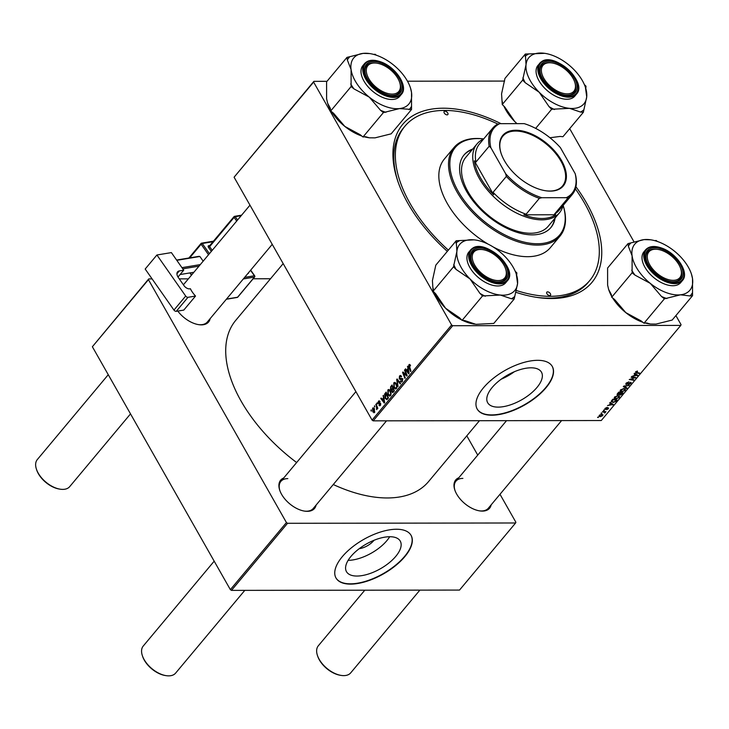 <?xml version="1.0" encoding="UTF-8"?>
<svg xmlns="http://www.w3.org/2000/svg" width="729" height="729" viewBox="0 0 729 729"><rect width="100%" height="100%" fill="white"/><g stroke="black" fill="none" stroke-linecap="round" stroke-linejoin="round"><path stroke-width="1.09" d="M373.995 540.289A12.739 5.859 -29.6 0 1 359.224 548.682M356.937 576.047A30.928 14.234 150.4 0 0 388.994 562.934A30.928 14.234 150.4 0 0 400.257 541.109A30.928 14.234 150.4 0 0 389.805 536.726A30.928 14.234 150.4 0 0 357.748 549.839A30.928 14.234 150.4 0 0 346.475 571.664A30.928 14.234 150.4 0 0 356.937 576.047M348.116 560.346A30.928 14.234 150.4 0 0 389.696 536.726M350.594 584.12A43.166 19.865 150.4 0 0 395.346 565.822A43.166 19.865 150.4 0 0 411.074 535.359A43.166 19.865 150.4 0 0 396.476 529.245A43.166 19.865 150.4 0 0 351.733 547.543A43.166 19.865 150.4 0 0 336.005 578.006A43.166 19.865 150.4 0 0 350.594 584.12M335.923 577.86A43.166 19.865 150.4 0 0 350.43 583.829A43.166 19.865 150.4 0 0 395.036 565.64A43.166 19.865 150.4 0 0 410.992 535.214M501.16 379.217A30.928 14.234 150.4 0 0 514.373 371.717M531.013 367.808A30.928 14.234 -29.6 0 1 541.474 372.191A30.928 14.234 -29.6 0 1 530.202 394.015A30.928 14.234 -29.6 0 1 498.144 407.128A30.928 14.234 -29.6 0 1 487.692 402.745A30.928 14.234 -29.6 0 1 498.955 380.912A30.928 14.234 -29.6 0 1 531.013 367.808M491.811 415.202A43.166 19.865 150.4 0 0 536.553 396.904A43.166 19.865 150.4 0 0 552.281 366.441A43.166 19.865 150.4 0 0 537.692 360.317A43.166 19.865 150.4 0 0 492.941 378.615A43.166 19.865 150.4 0 0 477.213 409.087A43.166 19.865 150.4 0 0 491.811 415.202M477.131 408.933A43.166 19.865 150.4 0 0 491.638 414.91A43.166 19.865 150.4 0 0 536.252 396.722A43.166 19.865 150.4 0 0 552.199 366.295M316.094 505.079A22.061 12.357 -140.1 0 1 307.264 511.339A22.061 12.357 -140.1 0 1 304.713 511.138A22.061 12.357 -140.1 0 1 279.754 490.28A22.061 12.357 -140.1 0 1 283.709 478.005M304.294 511.075A21.105 11.819 39.9 0 0 306.335 511.211A21.105 11.819 39.9 0 0 313.27 508.45L386.525 420.833M491.164 504.842A22.061 12.357 -140.1 0 1 482.343 511.102A22.061 12.357 -140.1 0 1 479.791 510.901A22.061 12.357 -140.1 0 1 454.832 490.043A22.061 12.357 -140.1 0 1 458.787 477.768M479.372 510.838A21.105 11.819 39.9 0 0 481.413 510.965A21.105 11.819 39.9 0 0 488.348 508.213L561.594 420.587M210.162 318.609A22.061 12.357 -140.1 0 1 201.341 324.87A22.061 12.357 -140.1 0 1 198.78 324.669A22.061 12.357 -140.1 0 1 177.785 311.083M198.37 324.605A21.105 11.819 39.9 0 0 200.402 324.742A21.105 11.819 39.9 0 0 207.346 321.981L272.236 244.352M447.333 251.359A123.274 69.027 -140.1 0 1 397.706 180.883A123.274 69.027 -140.1 0 1 443.278 108.211A123.274 69.027 -140.1 0 1 501.005 123.666M575.928 186.715A123.274 69.027 -140.1 0 1 551.388 298.535A123.274 69.027 -140.1 0 1 537.127 297.432A123.274 69.027 -140.1 0 1 515.786 292.256M535.888 297.241A120.394 67.414 39.9 0 0 548.6 298.134A120.394 67.414 39.9 0 0 588.175 282.415L589.706 280.592A120.394 67.414 39.9 0 0 575.363 188.857M283.171 263.616L235.74 320.35A125.67 70.367 39.9 0 0 296.639 462.532M333.271 484.53A125.67 70.367 39.9 0 0 387.272 497.962A125.67 70.367 39.9 0 0 428.579 481.55L479.454 420.706M373.193 420.852L372.082 420.104L451.606 324.979L452.718 325.717L373.193 420.852L601.252 420.533L680.777 325.407L681.05 324.66L675.901 315.593M634.112 242.037L569.695 128.641M372.082 420.104L234.091 177.211L313.889 81.338L326.984 81.32M407.557 81.211L504.605 81.074M387.992 394.817L387.837 389.951L388.748 389.468L390.334 390.726L391.145 393.605L390.534 395.656L389.623 396.139L387.992 394.817L388.648 394.817M383.363 397.788L383.399 395.364L384.693 402.536L384.238 403.073L380.802 398.481L381.176 398.034L382.096 399.301L383.837 397.788M410.108 364.737L408.905 364.746L410.527 365.521L410.19 366.04L409.233 365.375L410.956 371.116L410.573 371.571L408.86 367.243L408.905 364.746L409.525 364.382M410.509 365.548L409.233 365.375M401.624 378.433L402.472 379.062L402.253 381.641L401.406 382.133L400.294 381.267L401.925 381.012L402.116 379.545L399.246 378.861L399.492 376L400.431 375.435L401.597 376.437L401.26 376.939L400.731 376.292L399.82 376.638L399.583 378.369L401.533 378.433M401.515 376.292L399.82 376.638M399.939 378.706L402.062 378.588M400.704 380.893L402.627 381.012M400.768 379.472L400.139 379.59M398.025 386.58L396.64 379.536L397.114 378.971L400.604 383.5L400.23 383.946L397.241 380.064L398.025 386.58M393.924 387.728L393.769 382.853L394.681 382.379L396.266 383.627L397.077 386.507L396.467 388.557L395.555 389.04L393.924 387.728L394.58 387.728M371.225 411.183L371.261 409.898L371.225 411.183M451.606 324.979L313.616 82.076L234.091 177.211M392.949 392.503L391.792 391.92L391.564 390.07L390.525 389.55L390.635 386.716L392.065 385.003L394.407 390.908L392.639 392.585M392.074 390.07L391.291 390.133M407.784 368.573L407.821 366.149L409.115 373.321L408.659 373.859L405.224 369.266L405.597 368.819L406.518 370.086L408.258 368.573M405.898 373.767L404.486 370.15L404.859 369.703L407.192 375.617L406.8 376.082L403.283 372.902L405.288 377.895L404.905 378.351L402.563 372.446L402.955 371.972L406.481 375.134L405.898 373.767L406.463 373.767M379.873 401.242L378.397 401.242L380.046 401.524L379.718 402.043L378.652 401.734L378.488 402.891L380.565 403.401L380.401 405.406L378.907 405.269L380.146 404.914L380.246 403.93L378.141 403.383L378.397 401.242L379.153 400.795M379.718 402.043L378.652 401.734M378.752 403.128L380.565 403.401M380.401 405.406L379.672 405.834M379.235 404.759L380.684 404.914M380.693 403.666L378.898 403.839M387.09 399.547L385.14 398.435L384.575 394.17L386.133 392.102L388.475 398.007L386.607 399.692M374.023 408.167L372.61 408.167L374.341 408.614L374.533 412.423L372.774 411.876L372.61 408.167L373.294 407.793M374.533 412.423L373.877 412.778M374.651 407.083L374.688 405.789L374.651 407.083M376.41 406.263L376.118 404.076L377.822 408.368L377.449 408.823L377.103 407.93L376.647 409.662L376.41 406.263L376.984 406.263M376.529 408.896L377.166 408.787M377.157 404.085L377.185 402.8L377.157 404.085M603.521 410.345L604.505 409.99L603.521 410.345M601.015 413.334L602.008 412.988L601.015 413.334M614.511 397.123L617.837 395.647L619.504 396.23L619.185 397.496L615.786 398.973L614.192 398.371L614.511 397.123M609.699 402.955L610.1 402.472L613.308 404.449L607.503 405.579L609.326 404.987L610.592 403.474L609.699 402.955M617.217 393.97L617.827 395.045L617.335 393.815L618.766 392.102L623.031 392.822L621.536 394.507L619.951 395.091L619.249 394.507L617.071 394.726M619.349 394.043L619.951 395.091L619.112 394.261M623.341 386.634L623.814 386.069L629.227 385.413L624.215 386.425L627.049 388.019L626.648 388.493L623.341 386.634M637.383 371.034L637.492 371.517L636.125 371.936L636.554 372.519L639.57 373.029L639.196 373.476L636.071 372.956L635.579 371.908L637.383 371.034M635.925 371.571L636.554 372.519M635.524 371.99L636.071 372.956L635.579 371.908M631.177 377.257L631.56 376.802L635.816 377.531L630.275 379.226L633.902 379.809L633.528 380.265L629.264 379.545L634.804 377.841L631.177 377.257M452.718 325.717L680.777 325.407M634.121 373.731L634.522 373.257L637.738 375.225L631.925 376.364L633.747 375.772L635.014 374.259L634.121 373.731M630.603 382.288L630.904 383.481L628.343 384.73L630.339 383.463L630.266 382.734L626.484 384.511L626.175 383.172L628.927 381.85L626.712 383.199L626.803 384.065L631.241 382.525M626.503 382.816L626.803 384.065M630.339 383.463L630.056 382.37M625.919 383.518L626.484 384.511L625.81 384.247M620.443 390.024L623.769 388.557L625.436 389.14L625.117 390.407L621.719 391.883L620.124 391.273L620.443 390.024M607.157 407.347L605.553 409.015L608.296 407.739L608.524 408.668L606.601 409.68L608.095 408.641L607.676 408.222L605.225 409.452L605.07 408.413L607.157 407.347M605.325 408.14L605.553 409.015M608.296 407.739L608.524 408.668L608.013 407.766M608.095 408.641L607.795 407.821M604.824 408.759L605.225 409.452L605.07 408.413M611.777 400.467L612.834 399.2L617.099 399.92L615.686 401.524L612.971 402.472L611.321 401.15L611.777 400.467M611.312 401.843L611.321 401.15M599.284 415.339L601.571 414.282L602.919 414.755L602.655 415.676L600.313 416.715L599.047 416.268L599.284 415.339L600.687 416.277L602.227 415.658L601.908 414.291M604.614 412.66L602.446 411.63L605.927 411.694L604.906 412.04L604.724 413.061L604.177 411.402M604.587 411.475L605.106 412.751L604.35 411.438M597.589 417.444L598.573 417.088L597.589 417.444M231.476 590.381L230.355 589.643L286.433 522.556L287.545 523.294L231.476 590.381L459.525 590.071L515.603 522.985L515.877 522.246L499.994 494.28M477.732 455.096L466.797 435.842M286.433 522.556L148.443 279.663L92.373 346.74L148.725 278.915L152.115 278.915M179.261 278.879L188.374 278.861M253.136 278.779L270.523 278.751M230.355 589.643L92.373 346.74M287.545 523.294L515.603 522.985M148.725 278.915L148.443 279.663M287.827 478.625A21.105 11.819 39.9 0 0 280.884 481.377A21.105 11.819 39.9 0 0 279.9 490.681M462.897 478.388A21.105 11.819 39.9 0 0 455.962 481.14A21.105 11.819 39.9 0 0 454.969 490.444M313.889 81.338L313.616 82.076M497.998 124.103A120.394 67.414 39.9 0 0 444.535 110.434A120.394 67.414 39.9 0 0 404.969 126.153L403.438 127.985A120.394 67.414 39.9 0 0 398.116 182.068M635.087 377.403L635.424 377.996M633.2 379.691L633.528 380.265M634.503 377.303L634.804 377.841M636.563 374.506L637.283 375.772M634.476 373.312L635.014 374.259M636.326 375.089L635.378 374.496L634.367 375.708L637.028 375.444L635.697 373.977M634.749 373.394L635.378 374.496M636.463 374.451L637.028 375.444M637.219 371.043L637.492 371.517M638.877 372.911L639.196 373.476M630.612 382.971L630.904 383.481M626.047 387.445L626.648 388.493M624.826 389.897L625.117 390.407M621.418 391.355L621.719 391.883M624.252 388.575L624.771 389.486L623.377 388.994L620.99 390.051L620.771 390.926L620.333 390.161M620.771 389.687L622.138 391.437L624.553 390.389L624.771 389.486M622.156 393.186L620.826 392.967L619.823 394.407L621.518 393.942L621.837 392.621M620.507 392.393L620.826 392.967M619.513 393.86L620.297 394.653M620.324 392.876L618.885 392.639L617.855 393.906L618.21 394.599L620.324 392.876L620.005 392.311M617.609 393.487L618.21 394.599M612.141 403.729L612.861 404.987M610.055 402.526L610.592 403.474M611.904 404.303L610.957 403.711L609.945 404.923L612.606 404.659L611.276 403.192M610.328 402.608L610.957 403.711M612.041 403.666L612.606 404.659M612.688 401.961L612.971 402.472M616.224 400.285L612.952 399.738L611.977 401.533L613.371 402.025L615.13 401.488L616.224 400.285L615.905 399.72M618.894 396.986L619.185 397.496M615.486 398.444L615.786 398.973M618.32 395.674L618.839 396.585L617.445 396.093L615.057 397.15L614.839 398.025L614.401 397.259M614.839 396.776L616.205 398.535L618.62 397.487L618.839 396.585M599.994 416.159L600.313 416.715M602.227 415.658L601.261 414.719L599.557 415.056M601.343 412.942L601.625 413.443M605.225 411.584L605.544 412.149M603.849 409.953L604.131 410.445M597.917 417.052L598.199 417.544M371.444 410.336L370.888 410.336M391.491 386.716L390.635 386.716M393.56 391.92L391.792 391.92M394.307 390.671L393.031 388.83L392.421 389.55L390.525 389.55M393.578 388.83L393.031 388.83M393.97 391.427L393.122 391.427L393.76 390.671M392.147 391.455L393.122 391.427L392.147 391.455L392.421 389.55M392.758 388.138L391.965 386.142L390.917 387.436L390.908 389.122L393.305 388.138M392.521 386.142L391.965 386.142M392.822 389.076L390.908 389.122M395.674 382.853L393.769 382.853M396.567 386.461L395.883 384.046L394.088 383.49L394.325 387.336L396.139 387.937L397.077 386.461M396.485 384.046L395.883 384.046M396.84 387.937L395.501 388.265L396.676 388.265M395.956 383.162L394.088 383.49M397.551 379.536L396.64 379.536M397.952 380.064L397.241 380.064M401.315 376L399.492 376M402.198 378.706L400.285 378.706M401.342 381.349L400.358 381.385M401.05 381.267L400.294 381.267M402.681 379.545L402.116 379.545M402.563 379.244L401.715 379.244M402.299 379.244L399.246 378.861M409.416 367.243L408.86 367.243M407.912 366.632L407.42 366.632M405.925 369.257L405.224 369.266M407.374 370.086L406.518 370.086M408.313 371.544L407.93 369.421L406.919 370.633L408.614 372.966L408.313 371.544L408.796 371.544M408.413 369.421L407.93 369.421M405.032 370.15L404.486 370.15M404.039 372.902L403.283 372.902M403.502 372.446L402.563 372.446M407.001 375.134L406.481 375.134M380.502 405.269L378.907 405.269M380.766 403.93L380.246 403.93M380.556 403.374L378.141 403.383M383.49 395.847L382.998 395.847M381.495 398.481L380.802 398.481M382.953 399.301L382.096 399.301M383.882 400.768L383.509 398.635L382.497 399.847L384.192 402.18L383.882 400.768L384.374 400.759M383.992 398.635L383.509 398.635M385.933 393.359L385.076 393.359M385.796 398.435L385.14 398.435M385.286 394.17L384.575 394.17M387.828 397.761L386.033 393.241L385.532 398.025L386.771 398.881L388.384 397.761M386.589 393.241L386.033 393.241M387.746 398.881L386.552 398.927L387.7 398.927M389.742 389.951L387.837 389.951M390.635 393.56L389.951 391.145L388.156 390.589L388.393 394.435L390.206 395.036L391.145 393.551M390.553 391.145L389.951 391.145M390.908 395.036L389.568 395.364L390.744 395.364M390.024 390.252L388.156 390.589M373.458 411.876L372.774 411.876M374.742 412.113L373.931 412.113L374.004 409.115L372.874 408.641L373.148 411.438L374.834 411.931M374.597 409.115L374.004 409.115M374.241 408.45L372.874 408.641M374.87 406.235L374.314 406.235M376.301 404.522L375.745 404.522M377.649 407.93L377.103 407.93M377.376 403.246L376.82 403.246M480.438 249.464A20.148 11.281 39.9 0 0 474.67 265.037A20.148 11.281 39.9 0 0 498.107 280.565A20.148 11.281 39.9 0 0 505.552 268.691A20.148 11.281 39.9 0 0 482.771 249.637A20.148 11.281 39.9 0 0 480.438 249.464M498.016 281.913A21.105 11.819 -140.1 0 1 495.975 281.786A21.105 11.819 39.9 0 0 503.511 280.446A21.105 11.819 39.9 0 0 504.951 279.161A21.105 11.819 -140.1 0 1 498.016 281.913M482.361 249.582A21.105 11.819 39.9 0 0 474.005 250.803A21.105 11.819 39.9 0 0 472.565 252.088A21.105 11.819 39.9 0 0 471.581 261.383A21.105 11.819 -140.1 0 1 472.565 252.088A21.105 11.819 -140.1 0 1 479.509 249.327A21.105 11.819 -140.1 0 1 481.951 249.518L482.771 249.637M166.248 675.674L165.428 675.546A20.148 11.281 -140.1 0 1 142.647 656.501L142.383 655.717A21.105 11.819 39.9 0 0 166.248 675.674A21.105 11.819 39.9 0 0 168.691 675.856A21.105 11.819 39.9 0 0 175.625 673.104L244.798 590.362M214.18 561.175L143.248 646.031A21.105 11.819 39.9 0 0 142.383 655.717M505.552 268.691L505.817 269.475A21.105 11.819 -140.1 0 1 504.951 279.161A21.105 11.819 39.9 0 0 505.68 269.074M60.325 489.205L59.505 489.077A20.148 11.281 -140.1 0 1 36.714 470.032L36.45 469.248A21.105 11.819 39.9 0 0 60.325 489.205A21.105 11.819 39.9 0 0 62.767 489.387A21.105 11.819 39.9 0 0 69.702 486.635L130.518 413.89M108.257 374.706L37.316 459.562A21.105 11.819 39.9 0 0 36.45 469.248M374.506 62.995A20.148 11.281 39.9 0 0 368.737 78.568A20.148 11.281 39.9 0 0 392.175 94.096A20.148 11.281 39.9 0 0 399.62 82.222A20.148 11.281 39.9 0 0 376.838 63.168A20.148 11.281 39.9 0 0 374.506 62.995M392.084 95.444A21.105 11.819 -140.1 0 1 390.051 95.317A21.105 11.819 39.9 0 0 399.027 92.692A21.105 11.819 -140.1 0 1 392.084 95.444M376.437 63.113A21.105 11.819 39.9 0 0 366.641 65.619A21.105 11.819 39.9 0 0 365.648 74.914A21.105 11.819 -140.1 0 1 366.641 65.619A21.105 11.819 -140.1 0 1 373.576 62.858A21.105 11.819 -140.1 0 1 376.018 63.049L376.838 63.168M399.62 82.222L399.893 83.006A21.105 11.819 -140.1 0 1 399.027 92.692A21.105 11.819 39.9 0 0 399.747 82.605M364.792 590.198L318.318 645.794A21.105 11.819 39.9 0 0 317.452 655.48A21.105 11.819 39.9 0 0 341.327 675.437A21.105 11.819 39.9 0 0 343.769 675.619A21.105 11.819 39.9 0 0 350.704 672.867L419.877 590.125M673.177 280.328A20.148 11.281 39.9 0 0 680.631 268.454A20.148 11.281 39.9 0 0 657.84 249.4A20.148 11.281 39.9 0 0 655.508 249.227A20.148 11.281 39.9 0 0 649.739 264.791A20.148 11.281 39.9 0 0 673.177 280.328M657.44 249.345A21.105 11.819 39.9 0 0 647.644 251.851A21.105 11.819 39.9 0 0 646.65 261.146A21.105 11.819 -140.1 0 1 647.644 251.851A21.105 11.819 -140.1 0 1 654.578 249.09A21.105 11.819 -140.1 0 1 657.02 249.282L657.84 249.4M680.631 268.454L680.895 269.238A21.105 11.819 -140.1 0 1 680.029 278.925A21.105 11.819 -140.1 0 1 673.095 281.676A21.105 11.819 -140.1 0 1 671.054 281.549A21.105 11.819 39.9 0 0 680.029 278.925A21.105 11.819 39.9 0 0 680.749 268.837M341.327 675.437L340.507 675.309A20.148 11.281 -140.1 0 1 317.716 656.264L317.452 655.48M567.253 93.859A20.148 11.281 39.9 0 0 574.698 81.976A20.148 11.281 39.9 0 0 551.908 62.931A20.148 11.281 39.9 0 0 549.584 62.758A20.148 11.281 39.9 0 0 543.816 78.322A20.148 11.281 39.9 0 0 567.253 93.859M551.507 62.876A21.105 11.819 39.9 0 0 543.151 64.088A21.105 11.819 39.9 0 0 541.711 65.382A21.105 11.819 39.9 0 0 540.727 74.677A21.105 11.819 -140.1 0 1 541.711 65.382A21.105 11.819 -140.1 0 1 548.655 62.621A21.105 11.819 -140.1 0 1 551.097 62.812L551.908 62.931M574.698 81.976L574.962 82.769A21.105 11.819 -140.1 0 1 574.097 92.455A21.105 11.819 -140.1 0 1 567.162 95.207A21.105 11.819 -140.1 0 1 565.121 95.071A21.105 11.819 39.9 0 0 572.657 93.74A21.105 11.819 39.9 0 0 574.097 92.455A21.105 11.819 39.9 0 0 574.826 82.368M514.191 299.027L493.797 323.421L475.919 324.332L464.938 320.632L462.113 320.359L482.507 295.965L500.386 295.054L511.366 298.753L514.191 299.027L517.572 283.554L516.269 274.004A35.921 20.111 -140.1 0 1 517.572 283.554A35.921 20.111 -140.1 0 1 500.386 295.054A35.921 20.111 -140.1 0 1 470.041 278.961L479.919 293.368L482.507 295.965M456.892 251.35A35.921 20.111 -140.1 0 1 462.122 242.219A35.921 20.111 -140.1 0 1 474.078 239.85L456.199 240.752L456.892 251.35L453.502 266.832L456.09 269.429L470.041 278.961A35.921 20.111 39.9 0 1 456.892 251.35M459.024 241.026A39.758 22.262 39.9 0 0 457.393 241.964A39.758 22.262 39.9 0 0 455.953 243.085M473.85 249.518A22.061 12.357 -140.1 0 1 499.83 257.948A22.061 12.357 -140.1 0 1 504.696 280.51A22.061 12.357 -140.1 0 1 496.394 281.85A22.061 12.357 -140.1 0 1 471.435 260.991A22.061 12.357 -140.1 0 1 473.85 249.518M507.366 280.765C518.884 269.083 485.149 238.219 472.283 248.461L468.829 252.07A23.984 13.432 39.9 0 0 477.158 276.473A23.984 13.432 39.9 0 0 503.994 284.301A23.984 13.432 39.9 0 0 505.634 282.834L507.366 280.765A23.984 13.432 -140.1 0 1 505.735 282.223A23.984 13.432 -140.1 0 1 478.889 274.405A23.984 13.432 -140.1 0 1 470.56 250.001A23.984 13.432 -140.1 0 1 472.201 248.534M462.113 320.359L459.525 317.762L445.574 308.23L435.696 293.814L433.117 291.217L432.415 280.629L435.805 265.146L456.199 240.752M433.117 291.217L453.502 266.832M475.636 240.041L474.078 239.85A35.921 20.111 -140.1 0 1 475.636 240.041A35.921 20.111 -140.1 0 1 504.422 255.952A35.921 20.111 -140.1 0 1 516.269 274.004M488.321 244.233A69.073 38.673 39.9 0 1 488.257 244.197L487.364 243.768M516.651 275.152L516.879 272.956L515.203 271.279M474.524 324.159A35.921 20.111 -140.1 0 1 474.36 324.141A35.921 20.111 -140.1 0 1 462.633 320.405M461.721 319.967A35.921 20.111 -140.1 0 1 445.574 308.23A35.921 20.111 -140.1 0 1 434.785 292.903M511.366 298.753A39.758 22.262 39.9 0 0 514.428 296.703M453.748 264.499A39.758 22.262 39.9 0 0 456.09 269.429M479.919 293.368A39.758 22.262 39.9 0 0 485.332 296.238M361.794 136.013A35.921 20.111 -140.1 0 1 360.408 135.512A35.921 20.111 -140.1 0 1 344.817 126.409L333.59 113.277L330.711 110.963L351.105 86.569L353.984 88.892L369.284 97.139L380.511 110.27L383.39 112.594L399.51 108.585L411.548 109.45L411.521 92.419L410.436 87.826M411.548 109.45L391.154 133.835L375.034 137.854L369.421 137.817L365.502 136.706L362.996 136.988L360.117 134.665L344.817 126.409A35.921 20.111 -140.1 0 1 331.631 111.701M369.703 53.572L363.097 53.39A35.921 20.111 -140.1 0 1 369.703 53.572A35.921 20.111 -140.1 0 1 377.731 55.723A35.921 20.111 -140.1 0 1 393.323 64.826A35.921 20.111 -140.1 0 1 410.336 87.535A35.921 20.111 -140.1 0 1 411.521 92.419A35.921 20.111 -140.1 0 1 399.51 108.585A35.921 20.111 -140.1 0 1 369.284 97.139A35.921 20.111 -140.1 0 1 351.077 69.547L351.105 86.569M381.149 63.031A22.061 12.357 -140.1 0 1 401.433 83.388A22.061 12.357 -140.1 0 1 390.462 95.381A22.061 12.357 -140.1 0 1 385.532 94.059A22.061 12.357 -140.1 0 1 365.511 74.522A22.061 12.357 -140.1 0 1 381.149 63.031M364.637 63.523L362.905 65.601A23.984 13.432 39.9 0 0 364.828 82.505A23.984 13.432 39.9 0 0 383.691 97.85A23.984 13.432 39.9 0 0 399.702 96.365L401.433 94.296A23.984 13.432 -140.1 0 1 385.422 95.772A23.984 13.432 -140.1 0 1 366.559 80.436A23.984 13.432 -140.1 0 1 364.637 63.523C368.145 59.814 373.567 59.277 380.912 61.91C395.929 67.086 408.723 86.715 401.433 94.296M330.711 110.963L330.346 108.357L327.622 103.181L326.61 98.816L326.592 81.794L346.977 57.4L347.35 59.997L351.077 69.547A35.921 20.111 39.9 0 1 363.097 53.39L346.977 57.4M376.337 55.222L375.134 54.256L373.704 54.411M407.575 81.375L406.5 79.534M362.996 136.988L383.39 112.594M369.421 137.817L368.427 137.663A35.921 20.111 -140.1 0 1 364.436 136.824M330.556 109.869A35.921 20.111 -140.1 0 1 327.795 103.7A35.921 20.111 -140.1 0 1 327.704 103.409M380.511 110.27A39.758 22.262 39.9 0 0 385.896 112.312M409.033 109.724A39.758 22.262 39.9 0 0 411.174 106.844M349.492 57.117A39.758 22.262 39.9 0 0 347.35 59.997M350.74 83.963A39.758 22.262 39.9 0 0 353.984 88.892M650.705 239.805L644.099 239.613A35.921 20.111 -140.1 0 1 650.705 239.805A35.921 20.111 -140.1 0 1 674.325 251.058A35.921 20.111 -140.1 0 1 691.338 273.767A35.921 20.111 -140.1 0 1 692.523 278.651A35.921 20.111 39.9 0 1 680.512 294.808A35.921 20.111 -140.1 0 1 665.878 292.475A35.921 20.111 -140.1 0 1 650.286 283.371L661.513 296.503L664.392 298.826L680.512 294.808L690.035 295.956L692.55 295.673L692.523 278.651L691.438 274.058M661.513 296.503A39.758 22.262 39.9 0 0 664.219 297.614A39.758 22.262 39.9 0 0 666.898 298.544M666.543 280.291A22.061 12.357 -140.1 0 1 646.514 260.745A22.061 12.357 -140.1 0 1 662.151 249.254A22.061 12.357 -140.1 0 1 682.435 269.621A22.061 12.357 -140.1 0 1 671.464 281.613A22.061 12.357 -140.1 0 1 666.543 280.291M664.693 284.082A23.984 13.432 39.9 0 0 680.704 282.597L682.435 280.519A23.984 13.432 -140.1 0 1 666.424 282.005A23.984 13.432 -140.1 0 1 647.571 266.668A23.984 13.432 -140.1 0 1 645.639 249.755L643.907 251.833A23.984 13.432 39.9 0 0 645.83 268.737A23.984 13.432 39.9 0 0 664.693 284.082M692.55 295.673L672.156 320.067L656.036 324.086L650.423 324.041L646.514 322.938L643.999 323.22L664.392 298.826M643.999 323.22L641.119 320.897L625.819 312.641L614.593 299.51L611.713 297.195L632.107 272.801L634.986 275.115L650.286 283.371A35.921 20.111 -140.1 0 1 632.089 255.779L632.107 272.801M611.713 297.195L611.349 294.589L608.624 289.413L607.612 285.048L607.594 268.026L627.988 243.632L628.352 246.229L632.089 255.779A35.921 20.111 -140.1 0 1 644.099 239.613L627.988 243.632M657.339 241.454L656.146 240.479L654.706 240.643M688.577 267.607L687.511 265.766M650.423 324.041L649.43 323.895A35.921 20.111 -140.1 0 1 645.438 323.056M642.796 322.245A35.921 20.111 -140.1 0 1 625.819 312.641A35.921 20.111 -140.1 0 1 612.633 297.933M611.558 296.092A35.921 20.111 -140.1 0 1 608.806 289.932A35.921 20.111 -140.1 0 1 608.706 289.641M630.494 243.349A39.758 22.262 39.9 0 0 628.352 246.229M631.742 270.195A39.758 22.262 39.9 0 0 634.986 275.115M690.035 295.956A39.758 22.262 39.9 0 0 692.186 293.076M585.414 87.298A35.921 20.111 39.9 0 1 586.717 96.848A35.921 20.111 -140.1 0 1 581.487 105.978A35.921 20.111 -140.1 0 1 569.531 108.348L580.512 112.047L583.337 112.321L586.717 96.848L585.414 87.298A35.921 20.111 39.9 0 0 573.568 69.237A35.921 20.111 -140.1 0 0 544.782 53.335L525.336 54.046L526.037 64.644L522.647 80.117L525.235 82.714L539.187 92.246L549.065 106.662L551.653 109.259L569.531 108.348A35.921 20.111 -140.1 0 1 539.187 92.246A35.921 20.111 -140.1 0 1 526.037 64.644A35.921 20.111 -140.1 0 1 543.223 53.144A35.921 20.111 -140.1 0 1 544.782 53.335M580.512 112.047A39.758 22.262 39.9 0 0 582.134 111.109A39.758 22.262 39.9 0 0 583.574 109.997M573.841 93.804A22.061 12.357 -140.1 0 1 565.54 95.144A22.061 12.357 -140.1 0 1 540.581 74.276A22.061 12.357 -140.1 0 1 542.987 62.803A22.061 12.357 -140.1 0 1 568.975 71.242A22.061 12.357 -140.1 0 1 573.841 93.804M576.511 94.05C588.03 82.377 554.295 51.513 541.428 61.755L537.975 65.364A23.984 13.432 39.9 0 0 546.303 89.767A23.984 13.432 39.9 0 0 573.14 97.586A23.984 13.432 39.9 0 0 574.78 96.128L576.511 94.05A23.984 13.432 -140.1 0 1 574.871 95.517A23.984 13.432 -140.1 0 1 548.035 87.69A23.984 13.432 -140.1 0 1 539.706 63.286A23.984 13.432 -140.1 0 1 541.346 61.828M585.797 88.446L586.025 86.25L584.348 84.564M549.939 137.745L560.118 136.441L562.943 136.715L583.337 112.321M535.66 128.386L551.653 109.259M516.998 123.648L514.72 121.515L504.842 107.108L502.263 104.511L522.647 80.117M502.263 104.511L501.561 93.913L504.951 78.44L525.336 54.046M557.412 57.5L556.509 57.062M516.943 123.648A35.921 20.111 -140.1 0 1 514.72 121.515A35.921 20.111 -140.1 0 1 503.93 106.188M528.161 54.32A39.758 22.262 39.9 0 0 525.099 56.37M522.893 77.793A39.758 22.262 39.9 0 0 525.235 82.714M549.065 106.662A39.758 22.262 39.9 0 0 554.477 109.532M549.712 295.564A2.397 1.34 39.9 0 0 550.495 295.254A2.397 1.34 39.9 0 0 550.012 293.176A2.397 1.34 39.9 0 0 547.607 291.864A2.397 1.34 39.9 0 0 546.814 292.174A2.397 1.34 39.9 0 0 547.297 294.252A2.397 1.34 39.9 0 0 549.712 295.564M447.059 114.872A2.397 1.34 39.9 0 0 447.852 114.562A2.397 1.34 39.9 0 0 447.369 112.485A2.397 1.34 39.9 0 0 444.954 111.172A2.397 1.34 39.9 0 0 444.171 111.482A2.397 1.34 39.9 0 0 444.654 113.56A2.397 1.34 39.9 0 0 447.059 114.872M472.711 149.062A56.598 31.693 39.9 0 0 464.109 154.876A56.598 31.693 39.9 0 0 475.472 203.91A56.598 31.693 39.9 0 0 532.352 234.866A56.598 31.693 39.9 0 0 550.951 227.475A56.598 31.693 39.9 0 0 555.143 217.971M550.696 227.776A56.598 31.693 39.9 0 0 554.632 218.582M483.664 138.947A68.116 38.136 39.9 0 0 477.659 138.592A68.116 38.136 39.9 0 0 458.167 191.244A68.116 38.136 39.9 0 0 537.401 243.75A68.116 38.136 39.9 0 0 563.153 205.405A69.073 38.673 -140.1 0 1 560.018 236.087A69.073 38.673 -140.1 0 1 537.309 245.099A69.073 38.673 -140.1 0 1 467.9 207.318A69.073 38.673 -140.1 0 1 454.03 147.486A69.073 38.673 -140.1 0 1 476.73 138.464A69.073 38.673 -140.1 0 1 483.682 138.929M454.03 147.486L444.344 159.068A69.073 38.673 39.9 0 0 487.573 243.787M493.05 246.885A69.073 38.673 39.9 0 0 527.623 256.69A69.073 38.673 39.9 0 0 550.331 247.669L560.018 236.087M404.969 126.153A120.394 67.414 39.9 0 0 448.362 250.12M516.26 290.479A120.394 67.414 39.9 0 0 550.131 296.311A120.394 67.414 39.9 0 0 589.706 280.592M563.089 205.478A53.718 30.08 -140.1 0 1 559.453 212.822L548.235 226.236A53.718 30.08 -140.1 0 1 530.575 233.253A53.718 30.08 -140.1 0 1 476.593 203.865A53.718 30.08 -140.1 0 1 465.804 157.327L477.021 143.914A53.718 30.08 -140.1 0 1 483.6 139.029M472.201 149.673A56.598 31.693 39.9 0 0 463.854 155.177M561.594 160.644A39.43 22.08 -140.1 0 1 545.748 190.77A39.43 22.08 -140.1 0 1 504.441 160.717A39.43 22.08 -140.1 0 1 501.151 153.491A39.43 22.08 -140.1 0 1 519.276 130.464A39.43 22.08 -140.1 0 1 561.594 160.644M545.502 190.734A38.856 21.752 39.9 0 0 562.524 185.968A38.856 21.752 39.9 0 0 560.874 161.009A38.856 21.752 39.9 0 0 530.967 134.583A38.856 21.752 39.9 0 0 502.901 136.132A38.856 21.752 39.9 0 0 501.233 153.728M559.453 212.822A53.718 30.08 -140.1 0 1 520.652 214.964A53.718 30.08 -140.1 0 1 479.299 178.423A53.718 30.08 -140.1 0 1 477.021 143.914M490.863 147.714L489.168 146.237A51.805 29.005 -140.1 0 1 492.768 128.067L479.509 143.923A51.805 29.005 39.9 0 0 475.909 162.093L474.342 160.836A52.761 29.543 39.9 0 0 480.502 177.812A52.761 29.543 39.9 0 0 493.624 194.771L493.068 192.301A51.805 29.005 39.9 0 0 526.11 214.198L523.85 214.809L555.708 214.763L554.468 214.153A51.805 29.005 39.9 0 0 558.997 210.371L572.256 194.515A51.805 29.005 -140.1 0 1 567.727 198.297L566.278 197.696A50.848 28.467 39.9 0 0 575.181 173.657L560.391 147.613A50.848 28.467 39.9 0 0 524.206 123.638L499.766 123.675A50.848 28.467 39.9 0 0 490.863 147.714L505.653 173.748A50.848 28.467 39.9 0 0 541.829 197.723L566.278 197.696M482.598 140.232A52.761 29.543 39.9 0 0 481.778 140.752L482.279 140.615M523.85 214.809A52.761 29.543 39.9 0 0 555.708 214.763M474.342 160.836L493.624 194.771M575.181 173.657L575.855 176.345A51.805 29.005 -140.1 0 1 572.256 194.515M492.768 128.067A51.805 29.005 -140.1 0 1 497.296 124.285L499.766 123.675M493.068 192.301L506.327 176.445L505.653 173.748M475.909 162.093L489.168 146.237M554.468 214.153L567.727 198.297M541.829 197.723L539.36 198.343A51.805 29.005 -140.1 0 1 506.327 176.445M526.11 214.198L539.36 198.343M178.004 277.029L183.717 270.186L171.388 252.599L156.908 254.995L145.18 269.028L173.958 310.08L185.685 296.056L156.908 254.995M183.717 270.186L179.316 270.924L176.919 273.785M185.685 296.056A1.923 1.075 39.9 0 0 187.973 297.314L195.527 296.056A21.105 11.819 -140.1 0 1 190.387 288.73L189.759 288.83A4.793 2.688 -140.1 0 1 184.036 285.686L178.386 277.621A7.673 4.301 -140.1 0 1 177.539 271.862A7.673 4.301 -140.1 0 1 179.316 270.924M187.973 297.314L176.245 311.338L183.799 310.08L195.527 296.056M176.245 311.338A1.923 1.075 -140.1 0 1 173.958 310.08M176.618 260.053L198.862 256.353L199.883 256.48L203.163 261.164M199.883 256.48L176.801 260.317M181.94 267.643L200.302 264.6M180.072 274.551L193.896 272.254M198.999 266.158L182.779 268.846M633.437 377.121L633.765 377.704M603.339 411.265L603.676 411.849M398.881 381.267L398.134 381.267M406.062 374.706L405.206 374.715M404.95 373.695L404.048 373.695M380.283 403.064L379.308 403.064M388.138 398.408L387.29 398.408M472.911 248.571A23.41 13.104 39.9 0 0 478.069 272.509A23.41 13.104 39.9 0 0 505.634 281.458A23.41 13.104 39.9 0 0 500.468 257.519A23.41 13.104 39.9 0 0 472.911 248.571M381.012 62.083A23.41 13.104 39.9 0 0 363.653 71.087A23.41 13.104 39.9 0 0 385.668 95.007A23.41 13.104 39.9 0 0 403.037 85.995A23.41 13.104 39.9 0 0 381.012 62.083M666.671 281.239A23.41 13.104 39.9 0 0 684.039 272.227A23.41 13.104 39.9 0 0 662.014 248.316A23.41 13.104 39.9 0 0 644.655 257.319A23.41 13.104 39.9 0 0 666.671 281.239M574.78 94.743A23.41 13.104 39.9 0 0 569.613 70.813A23.41 13.104 39.9 0 0 542.048 61.865A23.41 13.104 39.9 0 0 547.215 85.803A23.41 13.104 39.9 0 0 574.78 94.743M244.625 277.385L254.403 275.762L250.557 270.286M213.068 241.7L202.27 243.495L209.414 253.692M211.328 251.405L208.494 247.377L209.633 246.657L212.212 250.339M209.897 245.509L208.731 245.7A1.923 1.075 39.9 0 0 208.494 247.377M247.887 273.484A0.957 0.72 -99.4 0 0 247.942 273.566A1.923 1.075 39.9 0 0 248.525 272.719M226.5 299.072L237.581 297.232L254.403 277.102L243.322 278.943M208.521 254.758L201.122 244.215L189.704 257.875M190.278 272.856L191.7 274.888M236.688 221.069L234.109 217.388L209.633 246.657A0.957 0.538 -140.1 0 1 209.752 245.819M241.19 215.684L235.248 216.677L237.581 220.003M241.618 215.164L234.574 216.34A0.957 0.957 0 0 0 234 216.668A0.957 0.538 -140.1 0 0 234.109 217.388L235.248 216.677A0.957 0.72 -99.4 0 0 234.219 216.549A0.957 0.538 -140.1 0 0 234 216.668L209.396 246.037A0.957 0.72 -99.4 0 0 209.487 246.01M208.731 245.7A0.957 0.72 -99.4 0 0 209.396 246.037L209.396 246.037M254.585 276.191L254.403 275.762A0.957 0.72 -99.4 0 1 254.403 277.102A0.957 0.538 -140.1 0 0 254.631 276.993A0.957 0.957 0 0 0 254.676 275.826L250.685 270.131M254.612 276.428A0.957 0.538 -140.1 0 1 254.631 276.993L237.8 297.113A0.957 0.538 -140.1 0 1 237.581 297.232A0.957 0.72 -99.4 0 1 237.226 297.441A0.957 0.957 0 0 0 237.8 297.113A0.957 0.538 -140.1 0 0 237.882 296.876M213.506 241.181L201.596 243.158A0.957 0.957 0 0 0 201.022 243.495A0.957 0.538 -140.1 0 0 201.122 244.215L202.27 243.495A0.957 0.72 -99.4 0 0 201.24 243.377A0.957 0.538 -140.1 0 0 201.022 243.495L188.884 258.011M636.007 372.319L635.706 371.781M626.448 383.928L626.083 383.281M630.585 382.853L630.275 382.315M619.85 394.489L619.504 393.87M617.745 394.407L617.381 393.769M605.316 408.914L605.043 408.44M608.214 408.267L607.94 407.784M611.977 401.533L611.54 400.768M392.612 391.819L393.651 391.819M391.373 389.514L392.457 389.505M400.503 376.228L401.469 376.228M400.103 378.725L402.882 378.725M409.534 365.202L410.391 365.202M379.071 401.488L380.028 401.488M379.745 405.151L380.574 405.142M379.891 403.629L380.675 403.629M355.907 391.646L280.884 481.377M183.416 284.793L249.974 205.168M455.962 481.14L506.518 420.669M433.345 289.03L432.962 287.9M410.336 87.535L410.509 88.054M327.795 103.7L327.622 103.181M682.435 280.519C689.734 272.947 676.931 253.309 661.914 248.142C654.578 245.509 649.147 246.047 645.639 249.755M691.338 273.767L691.511 274.286M608.806 289.932L608.624 289.413M502.481 102.315L502.108 101.194M237.226 297.441L226.345 299.255M189.859 272.928L191.445 275.188"/></g></svg>
